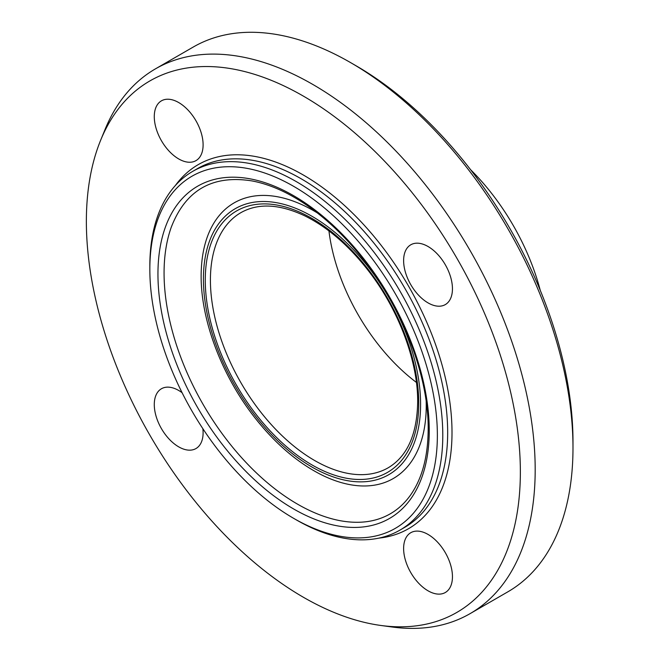 <?xml version="1.0" encoding="UTF-8"?>
<svg xmlns="http://www.w3.org/2000/svg" width="660" height="660" viewBox="0 0 660 660"><rect width="100%" height="100%" fill="white"/><g stroke="black" fill="none" stroke-linecap="round" stroke-linejoin="round"><path stroke-width="0.99" d="M202.868 428.695A34.526 19.932 60 0 1 203.107 432.754A34.526 19.932 60 0 1 195.954 448.553A34.526 19.932 60 0 1 169.348 439.304A34.526 19.932 60 0 1 154.283 404.563A34.526 19.932 60 0 1 161.428 388.757A34.526 19.932 60 0 1 182.086 392.7M178.695 158.928A34.526 19.932 60 0 1 156.139 128.502A34.526 19.932 60 0 1 161.428 100.84A34.526 19.932 60 0 1 178.695 102.547A34.526 19.932 60 0 1 201.25 132.974A34.526 19.932 60 0 1 195.954 160.636A34.526 19.932 60 0 1 178.695 158.928M403.623 260.601A34.526 19.932 60 0 1 410.776 244.794A34.526 19.932 60 0 1 437.382 254.05A34.526 19.932 60 0 1 452.446 288.791A34.526 19.932 60 0 1 445.294 304.598A34.526 19.932 60 0 1 418.696 295.342A34.526 19.932 60 0 1 403.623 260.601M428.035 534.427A34.526 19.932 60 0 1 450.59 564.844A34.526 19.932 60 0 1 445.302 592.515A34.526 19.932 60 0 1 428.035 590.799A34.526 19.932 60 0 1 405.479 560.381A34.526 19.932 60 0 1 410.776 532.711A34.526 19.932 60 0 1 428.035 534.427M293.601 518.314L296.307 519.882A207.149 119.6 -120 0 0 399.886 530.145A207.149 119.6 -120 0 0 442.786 435.311A207.149 119.6 -120 0 0 352.366 226.85A207.149 119.6 -120 0 0 192.737 171.352A207.149 119.6 -120 0 0 149.837 266.178L149.837 269.313A203.313 117.381 60 0 1 293.601 186.31A203.313 117.381 60 0 1 437.365 435.311A203.313 117.381 60 0 1 293.601 518.314A203.313 117.381 60 0 1 149.837 269.313M572.987 447.843L572.987 441.581A306.884 177.177 -120 0 0 355.987 65.728L350.567 62.593A314.556 181.607 60 0 1 572.987 447.843A314.556 181.607 60 0 1 507.837 591.838L470.035 613.668A314.556 181.607 -120 0 0 535.186 469.664A314.556 181.607 -120 0 0 397.881 153.112A314.556 181.607 -120 0 0 155.488 68.838A314.556 181.607 -120 0 0 104.981 129.64L100.65 140.233A306.884 177.177 -120 0 0 149.919 435.262A306.884 177.177 -120 0 0 380.795 625.457A306.884 177.177 -120 0 0 520.361 471.958A306.884 177.177 -120 0 0 342.73 122.991A306.884 177.177 -120 0 0 100.65 140.233M155.488 68.838L193.289 47.017A314.556 181.607 60 0 1 350.567 62.593M380.795 625.457L392.123 627A314.556 181.607 -120 0 0 470.035 613.668M540.26 290.351A162.649 93.901 -120 0 0 470.588 169.686M328.944 230.909A147.304 85.049 -120 0 0 416.411 382.412M399.886 530.145L404.77 527.323A207.149 119.6 -120 0 0 447.67 432.498A207.149 119.6 -120 0 0 357.25 224.029A207.149 119.6 -120 0 0 197.62 168.531L192.737 171.352M429.247 430.625A191.837 110.756 -120 0 0 225.778 177.507A191.837 110.756 -120 0 0 225.778 448.808A191.837 110.756 -120 0 0 429.247 430.625M378.923 538.114A210.218 121.366 -120 0 0 452.009 432.498A210.218 121.366 -120 0 0 342.524 203.709A210.218 121.366 -120 0 0 175.354 185.526M171.154 227.527A188.752 108.974 -120 0 0 203.164 404.53A188.752 108.974 -120 0 0 340.445 520.748C359.494 524.164 376.018 521.903 390.002 513.967C398.219 509.272 405.224 502.747 411.031 494.365C422.317 477.873 428.035 456.126 428.183 429.14C428.612 376.134 402.757 308.599 362.662 258.497C338.671 228.459 312.914 206.464 285.392 192.522C273.892 186.796 262.738 182.927 251.938 180.914C212.413 174.628 185.485 190.162 171.154 227.527M319.432 473.781A159.142 91.88 -120 0 0 319.91 474.029A159.142 91.88 -120 0 0 426.236 405.677A159.142 91.88 -120 0 0 426.178 401.437M317.353 212.933A159.142 91.88 -120 0 0 201.349 268.554M420.593 404.382A153.565 88.663 -120 0 0 257.714 201.754A153.565 88.663 -120 0 0 257.714 418.927A153.565 88.663 -120 0 0 420.593 404.382M418.737 403.31A150.942 87.145 -120 0 0 258.637 204.146A150.942 87.145 -120 0 0 258.637 417.607A150.942 87.145 -120 0 0 418.737 403.31M240.925 212.636A147.304 85.049 -120 0 0 240.925 382.726A147.304 85.049 -120 0 0 388.228 467.767C407.286 456.365 417.095 434.387 417.673 401.825C417.986 361.267 398.673 309.705 368.379 270.715C348.76 245.479 327.583 227.205 304.846 215.886C279.535 203.965 258.225 202.884 240.925 212.636M201.341 268.727C198.693 315.315 220.803 375.416 256.393 419.653C275.847 443.941 297.008 462.066 319.861 474.004"/></g></svg>
